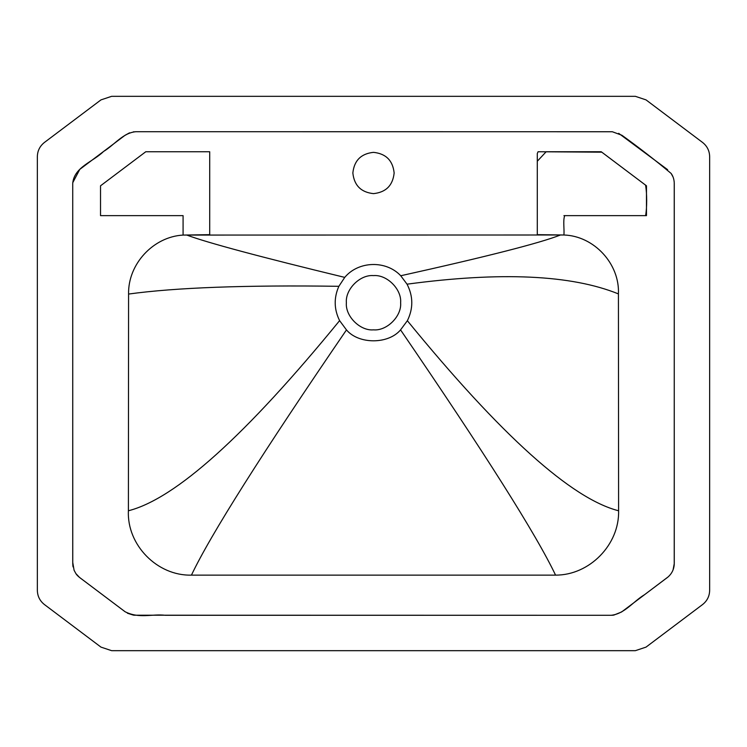 <?xml version="1.0" encoding="UTF-8"?>
<svg xmlns="http://www.w3.org/2000/svg" width="747" height="747" viewBox="0 0 747 747"><rect width="100%" height="100%" fill="white"/><g stroke="black" fill="none" stroke-linecap="round" stroke-linejoin="round"><path stroke-width="1.12" d="M346.375 302.731C345.161 289.313 360.082 274.392 373.5 275.606C386.918 274.392 401.839 289.313 400.625 302.731C401.839 316.149 386.918 331.07 373.5 329.857C360.082 331.07 345.161 316.149 346.375 302.731M128.577 294.057C127.914 264.139 153.21 236.771 183.08 235.072L563.92 234.997C594.042 235.959 619.805 263.794 618.423 293.907L618.6 510.771C619.478 544.694 589.495 575.302 555.553 575.125L191.447 575.125C157.272 576.04 126.785 544.918 128.4 510.771L128.577 294.057C175.62 287.576 245.716 284.99 338.867 286.306C333.741 297.866 333.993 309.305 339.605 320.64L346.468 329.913C358.681 344.451 388.356 344.432 400.551 329.885L407.358 320.715C413.371 308.483 413.268 296.298 407.04 284.177L400.737 275.755C386.096 260.096 358.439 260.899 344.74 277.389L338.867 286.306M344.74 277.389C260.059 256.875 207.377 242.756 186.703 235.034M339.605 320.64C245.903 435.389 175.498 498.772 128.4 510.771M400.551 329.885C484.822 453.186 536.486 534.936 555.553 575.125M407.04 284.177C500.948 271.591 571.408 274.831 618.423 293.907M183.08 235.072L209.702 234.661L209.702 151.744L145.777 151.744L100.528 185.807L100.528 215.64L183.08 215.64L183.08 235.072M145.777 151.744L100.528 185.807L100.528 215.64M537.298 234.661L563.92 234.997C564.424 228.797 562.902 220.561 564.685 215.64L645.604 215.64C647.061 207.349 647.033 194.183 645.613 185.163L601.783 152.173L538.064 151.744L537.298 153.508L537.298 234.661L537.298 161.24L546.16 151.744L601.232 151.744L646.472 185.807L646.472 215.64L563.92 215.64M394.145 172.987C392.829 185.433 385.947 192.315 373.5 193.632C361.053 192.315 354.171 185.433 352.855 172.987C354.171 160.54 361.053 153.658 373.5 152.351C385.947 153.658 392.829 160.54 394.145 172.987M72.73 183.501C73.981 167.029 93.198 161.763 103.544 151.482C114.328 145.058 122.919 132.761 135.973 131.705L612.307 131.733L621.915 135.263C638.834 147.448 655.24 160.175 671.114 173.435C673.336 176.469 674.392 180.242 674.27 184.752L674.233 564.639C673.841 569.541 671.805 573.621 668.126 576.899L644.558 594.687C633.353 601.326 624.716 613.913 611.083 615.295L165.414 615.295C152.014 613.679 139.4 618.946 125.085 611.737L82.618 579.765C75.662 574.723 76.465 574.368 74.084 570.278L72.73 562.276L72.73 183.501L72.758 564.377M72.758 182.679L79.789 169.373L125.085 135.263L129.576 132.817M133.358 131.864L134.18 131.78M135.562 131.705L612.344 131.743M618.675 133.33L667.631 169.69M671.105 173.416L672.935 176.778M673.925 180.064L674.196 181.96M674.242 182.67L674.27 563.499L673.094 569.84M667.463 577.44L621.915 611.737M621.579 611.98L613.791 615.108M613.53 615.145L611.961 615.276M611.289 615.295L134.021 615.211M133.461 615.145L127.42 613.222M125.094 611.737L79.789 577.627M79.481 577.394L75.923 573.631M73.066 566.926L72.814 565.208M37.35 590.391C37.499 596.199 39.852 600.915 44.4 604.528L100.976 647.117L111.62 650.674L635.38 650.674L646.024 647.117L702.6 604.528C707.148 600.915 709.501 596.199 709.65 590.391L709.65 156.609C709.501 150.801 707.148 146.085 702.6 142.472L646.024 99.883L635.38 96.326L111.62 96.326L100.976 99.883L44.4 142.472C39.852 146.085 37.499 150.801 37.35 156.609L37.35 590.391C37.499 596.199 39.852 600.915 44.4 604.528M44.4 142.472C39.852 146.085 37.499 150.801 37.35 156.609M111.62 96.326L100.976 99.883M646.024 99.883L635.38 96.326M709.65 156.609C709.501 150.801 707.148 146.085 702.6 142.472M702.6 604.528C707.148 600.915 709.501 596.199 709.65 590.391M635.38 650.674L646.024 647.117M100.976 647.117L111.62 650.674M400.737 275.755C486.773 256.651 539.969 243.074 560.325 235.044M346.468 329.913C262.178 453.186 210.505 534.927 191.447 575.125M407.358 320.715C501.088 435.398 571.511 498.753 618.6 510.771"/></g></svg>
